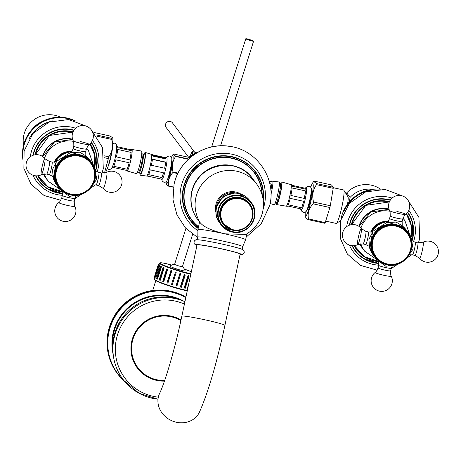 <?xml version="1.0" encoding="UTF-8"?>
<svg xmlns="http://www.w3.org/2000/svg" width="461" height="461" viewBox="0 0 461 461"><rect width="100%" height="100%" fill="white"/><g stroke="black" fill="none" stroke-linecap="round" stroke-linejoin="round"><path stroke-width="0.69" d="M199.573 221.902L200.31 222.836C203.877 227.083 212.054 230.754 224.841 233.842L245.874 234.401C254.558 229.371 260.125 221.983 262.574 212.244C264.77 201.872 262.753 192.393 256.529 183.806L252.478 178.442A34.247 33.86 -37.1 0 0 232.88 165.891A34.247 33.86 -37.1 0 0 191.932 191.759C189.759 201.993 191.724 211.322 197.832 219.741A34.247 33.86 -37.1 0 1 191.932 191.759C196.841 164.312 236.948 155.495 252.478 178.442M232.194 231.589A18.284 18.077 -37.1 0 1 218.583 209.945A18.284 18.077 -37.1 0 1 240.44 196.138A18.284 18.077 -37.1 0 1 254.051 217.782A18.284 18.077 -37.1 0 1 232.194 231.589M232.569 230.195A16.792 16.602 142.9 0 0 252.645 217.511A16.792 16.602 142.9 0 0 240.141 197.636A16.792 16.602 142.9 0 0 220.064 210.314A16.792 16.602 142.9 0 0 232.569 230.195M233.053 229.722A15.91 15.732 -37.1 0 1 221.211 210.89A15.91 15.732 -37.1 0 1 240.233 198.875A15.91 15.732 -37.1 0 1 252.081 217.707A15.91 15.732 -37.1 0 1 233.053 229.722M188.664 157.299L166.208 127.582A3.913 3.872 -37.1 0 1 169.521 121.341A3.913 3.872 -37.1 0 1 172.454 122.862L194.577 152.142M176.39 422.247A22.019 19.489 25.2 0 0 199.423 412.209C208.182 392.392 216.67 363.458 224.899 325.403A22.019 1.297 12.1 0 0 206.119 320.067A22.019 1.297 12.1 0 0 182.014 316.085A22.019 1.297 12.1 0 0 181.836 316.2C175.013 348.758 165.032 382.336 159.575 393.475A22.019 19.489 25.2 0 0 158.14 398.125A22.019 19.489 25.2 0 0 176.39 422.247M224.899 325.403L240.123 254.172A22.019 1.297 -167.9 0 0 221.338 248.836A22.019 1.297 -167.9 0 0 197.233 244.854A22.019 1.297 -167.9 0 0 197.06 244.97L181.836 316.2M190.214 156.619L189.776 156.037L191.355 155.541M189.442 157.472L189.776 156.037M190.877 157.086L191.834 154.873L192.306 155.495L192.007 156.181M191.834 154.873L194.196 154.579M193.038 155.403L192.306 155.495M197.222 152.649A13.565 13.409 142.9 0 0 192.3 154.815M191.649 155.305A13.565 13.409 142.9 0 0 189.465 157.478M346.326 194.179L346.712 192.877A26.093 25.799 -37.1 0 1 371.451 185.201A26.093 25.799 -37.1 0 1 380.532 189.16M325.685 221.101L336.202 223.424A17.126 1.971 -77.5 0 0 336.449 223.36A17.126 1.971 -77.5 0 0 341.82 207.127A17.126 1.971 -77.5 0 0 343.785 190.145A17.126 1.971 -77.5 0 0 343.756 190.105A17.126 1.971 -77.5 0 0 343.589 189.984L333.24 187.696M348.009 196.859A11.416 1.314 102.5 0 1 348.026 196.887A11.416 1.314 102.5 0 1 347.525 204.119M346.712 192.877L350.112 197.371L349.288 201.912M350.112 197.371A26.093 25.799 -37.1 0 1 372.776 189.333M380.106 189.16A36.696 36.275 142.9 0 0 375.496 189.096A36.696 36.275 142.9 0 0 341.065 218.664M373.03 189.834A36.696 36.275 142.9 0 0 343.647 212.043M32.575 128.798A26.093 25.799 -37.1 0 1 42.331 121.422M23.557 145.25A26.093 25.799 -37.1 0 1 55.061 115.325A26.093 25.799 -37.1 0 1 60.622 117.238M75.397 120.903A36.696 36.275 142.9 0 0 57.631 117.261A36.696 36.275 142.9 0 0 23.05 160.463M73.622 120.43A36.696 36.275 142.9 0 0 58 117.751A36.696 36.275 142.9 0 0 23.079 158.624M31.089 135.897A34.247 33.86 -37.1 0 1 49.569 121.929M29.129 138.784A34.247 33.86 -37.1 0 1 52.877 120.834M192.681 154.556A7.341 0.893 -73.1 0 0 192.831 151.611A7.341 0.893 -73.1 0 0 192.71 151.634L192.214 151.905A6.932 0.847 106.9 0 1 192.151 154.833M190.289 155.876A6.932 0.847 106.9 0 1 192.214 151.905M158.002 399.203A51.373 50.791 -37.1 0 1 123.923 380.544A51.373 50.791 -37.1 0 1 115.377 364.674A51.373 50.791 -37.1 0 1 148.379 300.128A51.373 50.791 -37.1 0 1 184.936 301.701M164.45 381.103A33.106 32.731 -37.1 0 1 131.362 353.985A33.106 32.731 -37.1 0 1 153.772 317.082A33.106 32.731 -37.1 0 1 181.017 319.98M113.492 356.705A50.554 49.984 -37.1 0 1 147.566 299.489A50.554 49.984 -37.1 0 1 184.942 301.673M185.858 297.38A52.352 51.753 -37.1 0 0 143.59 293.265A52.352 51.753 -37.1 0 0 109.96 359.038A52.352 51.753 -37.1 0 0 117.814 374.119L124.914 381.748A52.352 51.753 -37.1 0 1 117.814 374.119L117.388 373.548A52.352 51.753 -37.1 0 1 143.164 292.7A52.352 51.753 -37.1 0 1 185.921 297.097M182.354 266.602A4.08 0.357 -162.5 0 1 182.406 266.689A4.08 0.357 -162.5 0 1 181.438 266.625A4.08 0.357 -162.5 0 1 177.093 265.369A4.08 0.357 -162.5 0 1 174.633 264.239L185.933 228.425M252.605 41.138A4.08 0.357 -162.5 0 1 248.266 39.882A4.08 0.357 -162.5 0 1 245.799 38.753A4.08 0.357 -162.5 0 1 246.773 38.816A4.08 0.357 -162.5 0 1 251.112 40.078A4.08 0.357 -162.5 0 1 253.579 41.208A4.08 0.357 -162.5 0 1 252.605 41.138M185.115 270.763A7.993 0.703 -162.5 0 1 185.12 270.768A7.993 0.703 -162.5 0 1 185.184 270.907A7.993 0.703 -162.5 0 1 177.958 269.357A7.993 0.703 -162.5 0 1 170.005 266.228A7.993 0.703 -162.5 0 1 169.942 266.095A7.993 0.703 -162.5 0 1 170.074 266.014M158.204 264.798L154.297 277.268L158.204 264.798L158.987 265.04A18.757 1.648 17.5 0 0 158.993 265.115L158.884 265.455M159.091 264.712L158.67 264.568L159.114 264.643M158.67 264.568L158.561 264.908M154.297 277.268L154.919 277.464M158.209 264.873L158.993 265.115M154.81 277.804L158.722 265.409L159.477 265.628A18.757 1.648 17.5 0 0 159.679 265.761L155.766 278.156L154.81 277.804M158.722 265.409L159.679 265.761M158.918 265.542L155.011 277.937M156.469 278.744L160.382 266.349L161.062 266.527A18.757 1.648 17.5 0 0 161.442 266.712L157.529 279.107L156.469 278.744M160.382 266.349L161.442 266.712M160.762 266.533L156.849 278.928M159.166 279.954L163.079 267.564L163.643 267.685A18.757 1.648 17.5 0 0 164.179 267.91L160.267 280.305L159.166 279.954M163.079 267.564L164.179 267.91M163.615 267.783L159.702 280.179M162.727 281.366L166.64 268.97L167.055 269.034A18.757 1.648 17.5 0 0 167.712 269.282L163.799 281.677L162.727 281.366M166.64 268.97L167.712 269.282M167.297 269.218L163.384 281.608M166.934 282.875L171.083 270.486A18.757 1.648 17.5 0 0 171.82 270.74L167.913 283.135L166.934 282.875M170.847 270.486L171.82 270.74M171.584 270.74L167.671 283.135M171.515 284.402L175.474 271.95A18.757 1.648 17.5 0 0 176.252 272.197L172.339 284.593L171.515 284.402M175.428 272.007L176.252 272.197M176.206 272.255L172.293 284.65M176.039 285.722L179.951 273.333A18.757 1.648 17.5 0 0 180.718 273.557L176.955 286.068L176.039 285.722M176.194 285.843L179.951 273.333M180.107 273.454L180.868 273.678M180.326 286.938L184.239 274.543A18.757 1.648 17.5 0 0 184.942 274.733L185.282 274.906L181.369 287.301L180.326 286.938M180.666 287.111L184.579 274.716L184.239 274.543M184.579 274.716L185.282 274.906M184.152 287.912L188.065 275.517A18.757 1.648 17.5 0 0 188.658 275.655L189.16 275.868L185.253 288.263L184.152 287.912M184.654 288.125L188.566 275.73L188.065 275.517M188.566 275.73L189.16 275.868M187.708 288.742L187.275 288.574L188.722 283.988M164.681 380.452A32.454 32.086 -37.1 0 1 134.981 362.98A32.454 32.086 -37.1 0 1 138.502 328.584A32.454 32.086 -37.1 0 1 180.873 320.654M141.792 152.931L142.68 153.127A9.785 1.124 102.5 0 1 142.777 153.196A9.785 1.124 102.5 0 1 142.95 154.13A9.785 1.124 102.5 0 1 141.458 163.851A9.785 1.124 102.5 0 1 138.784 172.016A9.785 1.124 -77.5 0 0 139.055 173.019A9.785 1.124 -77.5 0 0 142.051 164.635A9.785 1.124 -77.5 0 0 143.273 153.905A9.785 1.124 -77.5 0 0 142.95 154.13M141.475 151.024A11.577 1.331 102.5 0 1 141.602 151.104A11.577 1.331 102.5 0 1 140.156 163.206A11.577 1.331 102.5 0 1 136.485 173.636L127.121 170.985A11.006 1.268 102.5 0 1 127.115 170.979A11.006 1.268 102.5 0 0 130.613 161.033A11.006 1.268 102.5 0 0 131.979 149.56A11.006 1.268 102.5 0 0 131.869 149.485A11.006 1.268 102.5 0 1 131.869 149.485L141.475 151.024M112.127 167.671L112.755 167.81A11.006 1.268 -77.5 0 0 113.204 167.441L126.66 170.409A11.006 1.268 102.5 0 1 126.205 170.783A11.006 1.268 102.5 0 1 126.101 170.703A11.006 1.268 102.5 0 1 125.951 170.253M117.757 146.834L130.503 149.652A11.006 1.268 102.5 0 1 130.953 149.283A11.006 1.268 102.5 0 1 131.062 149.358A11.006 1.268 102.5 0 1 131.258 150.649L117.803 147.681A11.006 1.268 -77.5 0 0 117.613 146.391A11.006 1.268 -77.5 0 0 117.503 146.31L116.875 146.172M112.691 145.82A12.228 1.406 102.5 0 1 110.83 157.334A12.228 1.406 102.5 0 1 108.179 166.231M96.879 136.145L111.671 139.412C113.383 145.803 112.415 151.6 108.773 156.809A20.958 2.409 102.5 0 1 108.566 157.708A20.958 2.409 102.5 0 1 108.358 158.596L104.468 173.048M139.055 173.019L140.634 173.365A9.785 1.124 -77.5 0 0 143.63 164.986A9.785 1.124 -77.5 0 0 144.852 154.256L143.273 153.905M139.925 173.209A11.663 1.343 -77.5 0 0 140.248 175.203A11.663 1.343 -77.5 0 0 143.803 165.211A11.663 1.343 -77.5 0 0 145.273 152.43A11.663 1.343 -77.5 0 0 144.143 154.101M146.696 175.958A11.006 1.268 -77.5 0 0 146.713 175.964A11.006 1.268 -77.5 0 0 150.073 166.53A11.006 1.268 -77.5 0 0 151.462 154.464A11.006 1.268 -77.5 0 0 151.444 154.458M140.248 175.203L147.67 176.171A11.006 1.268 -77.5 0 0 147.837 176.125L161.137 179.064A11.006 1.268 102.5 0 1 160.97 179.11L162.042 179.346A11.006 1.268 -77.5 0 0 165.413 169.919A11.006 1.268 -77.5 0 0 166.79 157.846L165.718 157.61A11.006 1.268 102.5 0 1 166.023 158.982L165.43 158.192L152.695 155.38M148.696 174.667A11.006 1.268 -77.5 0 0 150.257 169.879L163.557 172.817A11.006 1.268 102.5 0 1 161.995 177.6L148.696 174.667M161.696 179.271L162.237 181.104L163.891 182.262L165.32 182.17L166.536 181.334A12.228 1.406 -77.5 0 0 169.953 171.043A12.228 1.406 -77.5 0 0 171.705 157.939L170.714 156.458L169.694 155.985L167.706 156.342L166.444 157.771M167.695 178.954A9.439 1.083 -77.5 0 0 170.495 170.881A9.439 1.083 -77.5 0 0 171.751 160.584M166.087 184.417L168.622 186.181A17.737 2.04 -77.5 0 0 168.726 185.973C167.862 180.989 169.245 176.505 172.881 172.518A17.737 2.04 -77.5 0 0 172.944 172.253A17.737 2.04 -77.5 0 0 173.002 171.993C171.619 166.317 172.477 161.143 175.595 156.463L188.376 159.287M164.669 168.219L151.369 165.28A11.006 1.268 -77.5 0 0 152.458 159.178L165.758 162.111A11.006 1.268 102.5 0 1 164.669 168.219L165.655 162.324L152.43 159.402M178.055 173.106L173.002 171.993M161.995 177.6L163.476 172.8M173.486 187.028L168.726 185.973M172.881 172.518L177.808 173.607M168.622 186.181L173.445 187.247M175.595 156.463A17.737 2.04 -77.5 0 0 175.612 156.141L173.123 154.222L174.045 154.072L190.209 157.639M188.653 159.022L175.612 156.141M152.551 154.787L165.551 157.656A11.006 1.268 102.5 0 1 165.718 157.61M165.551 157.656L165.43 158.192M166.023 158.982L152.724 156.043A11.006 1.268 -77.5 0 0 152.418 154.677L145.273 152.43M127.23 169.273L113.781 166.3A11.006 1.268 -77.5 0 0 115.78 159.817L129.236 162.791A11.006 1.268 102.5 0 1 127.23 169.273L129.236 162.791M104.295 157.697L108.358 158.596M129.91 159.892L116.454 156.919A11.006 1.268 -77.5 0 0 117.705 149.439L131.155 152.412A11.006 1.268 102.5 0 1 129.91 159.892L131.155 152.412M108.773 156.809L104.169 155.795M93.906 132.457L109.983 136.007L112.916 137.908L111.735 138.329A20.958 2.409 102.5 0 1 111.671 139.412M111.735 138.329L95.9 134.831M131.258 150.649L130.503 149.652M111.781 151.439A10.355 1.193 102.5 0 1 109.73 160.751M116.639 146.172A11.006 1.268 102.5 0 1 115.152 158.163M138.784 172.016A9.785 1.124 102.5 0 1 138.461 172.235L137.574 172.039M279.931 184.089A9.785 1.124 -77.5 0 0 279.775 183.449A9.785 1.124 -77.5 0 0 279.677 183.38A9.785 1.124 -77.5 0 0 279.412 183.53M276.577 202.736L277.038 202.84A9.785 1.124 -77.5 0 0 280.144 193.995A9.785 1.124 -77.5 0 0 281.354 183.801A9.785 1.124 -77.5 0 0 281.262 183.732L279.677 183.38M276.335 203.099A11.577 1.331 -77.5 0 0 276.537 204.511A11.577 1.331 -77.5 0 0 276.663 204.592A11.577 1.331 -77.5 0 0 280.334 194.087A11.577 1.331 -77.5 0 0 281.763 182.06A11.577 1.331 -77.5 0 0 281.654 181.98A11.577 1.331 -77.5 0 0 280.565 183.576M286.264 206.13A11.006 1.268 -77.5 0 0 286.275 206.13A11.006 1.268 -77.5 0 0 289.767 196.144A11.006 1.268 -77.5 0 0 291.122 184.711A11.006 1.268 -77.5 0 0 291.024 184.636A11.006 1.268 -77.5 0 0 291.012 184.631L291.928 184.838A11.006 1.268 -77.5 0 1 292.038 184.913A11.006 1.268 -77.5 0 1 292.234 186.204L305.683 189.171L304.934 188.174A11.006 1.268 102.5 0 1 305.384 187.806A11.006 1.268 102.5 0 1 305.493 187.886A11.006 1.268 102.5 0 1 305.683 189.171M292.188 185.362L304.934 188.174M276.663 204.592L287.18 206.332A11.006 1.268 -77.5 0 0 287.635 205.963L301.085 208.937A11.006 1.268 102.5 0 1 300.635 209.306L301.609 209.519A11.006 1.268 -77.5 0 0 304.986 200.091A11.006 1.268 -77.5 0 0 306.467 188.1A11.006 1.268 -77.5 0 0 306.358 188.025L305.384 187.806M300.635 209.306A11.006 1.268 102.5 0 1 300.526 209.225A11.006 1.268 102.5 0 1 300.382 208.781M301.264 209.444L301.805 211.276L303.459 212.435L304.888 212.348L306.11 211.507A12.228 1.406 -77.5 0 0 309.521 201.215A12.228 1.406 -77.5 0 0 311.273 188.111L310.265 186.624L309.273 186.163L307.291 186.503L306.012 187.944M306.911 210.026L306.974 210.037A10.355 1.193 -77.5 0 0 310.259 200.673A10.355 1.193 -77.5 0 0 311.544 189.886A10.355 1.193 -77.5 0 0 311.44 189.811L311.377 189.799M313.163 203.831L329.88 207.519L325.224 222.6L308.507 218.906C307.383 213.287 308.933 208.263 313.163 203.831A20.958 2.409 -77.5 0 0 313.371 202.938A20.958 2.409 -77.5 0 0 313.578 202.045C311.872 195.654 312.835 189.857 316.482 184.648A20.958 2.409 -77.5 0 0 316.546 183.564L313.67 181.421L314.788 181.242L331.505 184.936L333.257 187.252L316.546 183.564M279.401 183.974L280.271 184.164A9.785 1.124 102.5 0 1 279.043 194.894A9.785 1.124 102.5 0 1 276.047 203.272L275.177 203.082M272.607 181.219A11.006 1.268 102.5 0 1 272.624 181.225L279.078 181.98A11.663 1.343 102.5 0 1 277.631 194.767A11.663 1.343 102.5 0 1 274.047 204.753L270.117 203.462M269.091 180.914L271.201 181.375A11.006 1.268 102.5 0 1 271.65 181.006L272.624 181.225A11.006 1.268 102.5 0 1 271.247 193.292A11.006 1.268 102.5 0 1 270.976 194.421M271.65 181.006A11.006 1.268 102.5 0 1 271.915 181.628L269.12 181.012M269.8 183.68L271.852 184.135A11.006 1.268 102.5 0 1 270.97 189.823L270.763 189.776M270.901 189.811L271.852 184.135M305.585 190.935A11.006 1.268 102.5 0 1 304.335 198.414L305.585 190.935L292.13 187.961A11.006 1.268 -77.5 0 1 290.885 195.441L304.335 198.414M316.482 184.648L333.199 188.336L330.295 205.733L313.578 202.045M303.661 201.313A11.006 1.268 102.5 0 1 301.661 207.796L303.661 201.313L290.205 198.345A11.006 1.268 -77.5 0 1 288.206 204.822L301.661 207.796M305.217 217.684L308.155 219.609A20.958 2.409 -77.5 0 0 308.507 218.906M308.155 219.609L324.872 223.297A20.958 2.409 -77.5 0 0 325.224 222.6M329.88 207.519A20.958 2.409 -77.5 0 0 330.295 205.733M333.199 188.336A20.958 2.409 -77.5 0 0 333.257 187.252M59.129 186.791A19.898 19.673 -37.1 0 1 79.494 155.507A19.898 19.673 -37.1 0 1 90.875 162.802L91.105 163.102A19.898 19.673 -37.1 0 1 70.74 194.386A19.898 19.673 -37.1 0 1 55.931 170.835A19.898 19.673 -37.1 0 1 91.105 163.102C94.649 167.994 95.796 173.417 94.534 179.369C91.681 195.308 68.384 200.431 59.354 187.091L59.129 186.791M94.194 179.346A19.495 19.276 -37.1 0 1 70.885 194.069A19.495 19.276 -37.1 0 1 56.375 170.991A19.495 19.276 -37.1 0 1 79.684 156.267A19.495 19.276 -37.1 0 1 94.194 179.346M43.835 167.677A8.252 0.951 -77.5 0 0 44.942 158.688L44.942 158.688A8.252 0.951 -77.5 0 0 42.337 165.701A8.252 0.951 -77.5 0 0 41.404 174.731L41.404 174.731A8.252 0.951 -77.5 0 0 43.835 167.677M56.386 161.949L52.525 169.429L53.067 176.557L53.574 177.185M67.588 205.45A8.252 0.801 -166.9 0 1 58.847 202.535L58.847 202.535A10.603 10.603 0 0 0 62.938 221.24A10.603 10.603 0 0 0 74.866 206.263L74.866 206.263A8.252 0.801 -166.9 0 1 67.588 205.45M74.866 206.263C74.457 206.54 74.261 204.77 74.273 200.956L74.872 198.374A6.442 0.622 -166.9 0 1 69.185 197.688A6.442 0.622 -166.9 0 1 62.327 195.452L62.252 191.165L69.496 196.409L75.806 195.314M105.748 181.352A8.252 0.951 102.5 0 1 103.143 188.365A8.252 0.951 102.5 0 1 103.137 188.365A10.603 10.603 0 0 0 121.808 184.072A10.603 10.603 0 0 0 106.681 172.322L106.681 172.322A8.252 0.951 102.5 0 1 105.748 181.352M93.134 184.36L96.747 179.191L95.312 171.048M86.293 156.769L85.832 155.887L85.758 151.594A6.442 0.622 13.1 0 1 80.07 150.908A6.442 0.622 13.1 0 1 73.213 148.678L73.812 146.091A6.442 0.622 13.1 0 0 80.669 148.327A6.442 0.622 13.1 0 0 86.363 149.012C88.051 145.567 89.013 144.068 89.238 144.512A10.603 10.603 0 0 0 85.147 125.813A10.603 10.603 0 0 0 73.218 140.784L73.218 140.784A8.252 0.801 13.1 0 0 81.989 143.578A8.252 0.801 13.1 0 0 89.238 144.512L89.238 144.512A8.252 0.801 13.1 0 0 80.491 141.602M85.832 155.887L79.776 152.211L71.23 152.591M71.236 152.51L86.219 156.677M53.488 177.036L56.259 161.949M410.918 249.245C412.18 243.293 411.039 237.87 407.489 232.978A19.898 19.673 -37.1 0 0 372.315 240.711A19.898 19.673 -37.1 0 0 375.744 256.967C384.774 270.307 408.066 265.184 410.918 249.245A19.898 19.673 -37.1 0 1 375.744 256.967L375.519 256.668A19.898 19.673 -37.1 0 1 395.878 225.389A19.898 19.673 -37.1 0 1 407.265 232.678L407.489 232.978A19.898 19.673 -37.1 0 1 410.918 249.234M410.584 249.222A19.495 19.276 -37.1 0 1 387.275 263.946A19.495 19.276 -37.1 0 1 372.759 240.867A19.495 19.276 -37.1 0 1 396.068 226.149A19.495 19.276 -37.1 0 1 410.584 249.222M360.22 237.553A8.252 0.951 -77.5 0 0 361.332 228.564L361.332 228.564A8.252 0.951 -77.5 0 0 358.727 235.577A8.252 0.951 -77.5 0 0 357.788 244.607L357.788 244.607A8.252 0.951 -77.5 0 0 360.22 237.553M372.776 231.831L368.915 239.305L369.451 246.433L369.958 247.061M383.978 275.326A8.252 0.801 -166.9 0 1 375.237 272.411L375.237 272.411A10.603 10.603 0 0 0 379.328 291.116A10.603 10.603 0 0 0 391.256 276.139A8.252 0.801 -166.9 0 1 391.256 276.145A8.252 0.801 -166.9 0 1 383.978 275.326M391.256 276.139C390.847 276.416 390.651 274.647 390.657 270.838L391.262 268.25A6.442 0.622 -166.9 0 1 385.569 267.564A6.442 0.622 -166.9 0 1 378.712 265.329L378.637 261.041L385.88 266.285L392.196 265.19M422.132 251.228A8.252 0.951 102.5 0 1 419.527 258.241L419.527 258.241A10.603 10.603 0 0 0 438.192 253.953A10.603 10.603 0 0 0 423.071 242.198L423.071 242.198A8.252 0.951 102.5 0 1 422.132 251.228M409.524 254.236L413.131 249.073L411.702 240.924M389.603 210.66A8.252 0.801 13.1 0 0 389.603 210.665A8.252 0.801 13.1 0 0 398.379 213.455A8.252 0.801 13.1 0 0 405.622 214.388L405.622 214.388A8.252 0.801 13.1 0 0 396.881 211.478M402.683 226.645L402.223 225.763L396.166 222.093L387.62 222.467M387.62 222.386L402.603 226.553M369.872 246.912L372.649 231.831M197.734 230.656A42.873 42.383 -37.1 0 1 181.133 186.688A42.873 42.383 -37.1 0 1 232.39 154.308A42.873 42.383 -37.1 0 1 264.303 205.053A42.873 42.383 -37.1 0 1 263.15 209.098M263.559 195.844L263.254 200.708A40.758 40.297 142.9 0 0 263.559 195.844A40.758 40.297 142.9 0 0 232.165 156.688A40.758 40.297 142.9 0 0 183.432 187.471A40.758 40.297 142.9 0 0 198.161 228.5M252.461 178.419A34.247 33.86 142.9 0 0 232.701 165.66A34.247 33.86 142.9 0 0 191.753 191.522A34.247 33.86 142.9 0 0 197.809 219.718M198.541 226.731A39.11 38.661 -37.1 0 1 185.08 187.881A39.11 38.661 -37.1 0 1 231.837 158.348A39.11 38.661 -37.1 0 1 261.929 194.346M198.236 228.16A40.435 39.974 -37.1 0 1 183.772 187.575A40.435 39.974 -37.1 0 1 232.119 157.04A40.435 39.974 -37.1 0 1 263.093 199.469M262.234 195.383A39.404 38.954 142.9 0 0 231.883 158.037A39.404 38.954 142.9 0 0 184.775 187.794A39.404 38.954 142.9 0 0 198.472 227.043M216.336 208.643A15.899 15.72 -37.1 0 1 236.747 193.217M234.148 193.142L223.049 196.323L216.97 206.136M240.93 194.121A16.682 16.492 142.9 0 0 216.065 212.913M200.31 222.836A34.247 33.86 -37.1 0 1 195.983 197.118A34.247 33.86 -37.1 0 1 236.931 171.256A34.247 33.86 -37.1 0 1 256.529 183.806M174.108 184.037A49.091 48.532 -37.1 0 1 232.799 146.967M219.759 223.055A18.757 18.544 -37.1 0 1 238.948 193.568A18.757 18.544 -37.1 0 1 249.683 200.443L251.222 202.483A18.757 18.544 142.9 0 0 218.07 209.772A18.757 18.544 142.9 0 0 232.027 231.969A18.757 18.544 142.9 0 0 251.222 202.483C261.998 215.189 248.133 236.487 232.039 231.975L221.297 225.095L219.759 223.055C208.983 210.349 222.842 189.056 238.942 193.562L249.683 200.443M240.089 198.178A16.308 16.123 -37.1 0 1 249.424 204.154L249.603 204.39A16.308 16.123 142.9 0 0 220.773 210.729A16.308 16.123 142.9 0 0 232.909 230.033A16.308 16.123 142.9 0 0 249.603 204.39C258.967 215.443 246.917 233.963 232.914 230.039L223.401 223.821A16.308 16.123 -37.1 0 1 240.089 198.178M240.025 254.616A23.321 1.371 -167.9 0 0 241.212 254.564A23.321 1.371 -167.9 0 0 221.499 248.796A23.321 1.371 -167.9 0 0 195.971 244.572A23.321 1.371 -167.9 0 0 196.968 245.413M242.647 246.693A22.929 1.348 -167.9 0 0 223.101 241.109A22.929 1.348 -167.9 0 0 197.994 236.954A22.929 1.348 -167.9 0 0 197.809 237.11L197.936 229.555A24.381 1.435 -167.9 0 1 198.126 229.428A24.381 1.435 -167.9 0 1 224.824 233.842A24.381 1.435 -167.9 0 1 245.621 239.749L242.647 246.693C242.106 248.151 242.256 249.182 243.097 249.793A24.26 1.429 -167.9 0 0 222.6 244.169A24.26 1.429 -167.9 0 0 196.132 239.76A24.26 1.429 -167.9 0 0 196.04 239.778M346.689 226.633A34.656 34.264 -37.1 0 1 347.289 223.372A34.656 34.264 -37.1 0 1 392.057 198.115M408.832 210.279A34.656 34.264 -37.1 0 1 414.52 238.222A34.656 34.264 -37.1 0 1 413.511 241.714M412.802 238.13A32.622 32.247 -37.1 0 1 412.036 240.867L412.802 238.13L412.341 221.701A32.622 32.247 -37.1 0 1 412.802 238.124M363.573 258.558L378.942 263.467A32.622 32.247 -37.1 0 1 373.802 262.758A32.622 32.247 -37.1 0 1 363.573 258.558A32.622 32.247 -37.1 0 1 351.979 245.69M349.294 225.216A32.622 32.247 -37.1 0 1 349.519 224.15A32.622 32.247 -37.1 0 1 390.404 199.993M378.752 265.156A34.656 34.264 -37.1 0 1 373.087 264.389A34.656 34.264 -37.1 0 1 349.352 245.085M407.731 212.216A32.622 32.247 -37.1 0 1 412.341 221.701M349.686 225.077A32.293 31.924 -37.1 0 1 349.864 224.259A32.293 31.924 -37.1 0 1 390.202 200.305M407.524 212.486A32.293 31.924 -37.1 0 1 412.514 238.095A32.293 31.924 -37.1 0 1 411.794 240.688M363.251 255.751A30.438 30.092 -37.1 0 1 354.434 245.644M378.775 261.612A30.726 30.38 -37.1 0 1 374.257 260.961A30.726 30.38 -37.1 0 1 354.111 245.684M351.368 224.668A30.726 30.38 -37.1 0 1 351.386 224.593A30.726 30.38 -37.1 0 1 389.441 201.711M406.452 213.679A30.726 30.38 -37.1 0 1 410.999 237.761A30.726 30.38 -37.1 0 1 410.947 237.957M351.731 224.616A30.438 30.092 -37.1 0 1 389.309 202.022M406.233 213.881A30.438 30.092 -37.1 0 1 409.731 220.629M351.876 224.599A30.397 30.051 -37.1 0 1 389.268 202.131M406.21 213.904A30.397 30.051 -37.1 0 1 410.843 237.64M363.038 249.084A25.28 24.998 -37.1 0 1 359.908 243.892M378.735 261.427A30.397 30.051 -37.1 0 1 374.453 260.799A30.397 30.051 -37.1 0 1 354.497 245.638M358.889 226.311A25.28 24.998 -37.1 0 1 388.975 209.052M402.977 218.088L403.277 218.479A25.28 24.992 -37.1 0 0 402.977 218.088A25.28 24.998 -37.1 0 1 403.375 218.606M389.038 209.265L370.725 212.002L359.096 226.455A25.28 24.992 -37.1 0 1 388.813 209.213A25.28 24.992 -37.1 0 1 389.044 209.265M402.908 218.307A25.28 24.992 -37.1 0 1 404.914 220.646L403.277 218.479M360.917 228.068A25.28 24.992 -37.1 0 1 389.862 211.259M370.748 232.137A16.988 16.798 -37.1 0 1 388.381 221.395M371.497 232.067A16.469 16.285 -37.1 0 1 385.552 222.006M377.645 260.148L364.582 251.124A25.28 24.992 -37.1 0 1 360.767 243.788M362.945 248.957A25.28 24.992 -37.1 0 1 359.983 243.881L364.582 251.124M378.942 263.179A32.293 31.924 -37.1 0 1 373.906 262.482A32.293 31.924 -37.1 0 1 352.371 245.719M30.305 156.757A34.656 34.264 -37.1 0 1 30.899 153.496A34.656 34.264 -37.1 0 1 75.667 128.239M92.448 140.403A34.656 34.264 -37.1 0 1 98.13 168.346A34.656 34.264 -37.1 0 1 97.121 171.838M96.412 168.253A32.622 32.247 -37.1 0 1 95.652 170.991L96.412 168.253L95.951 151.825A32.622 32.247 -37.1 0 1 96.412 168.248M47.183 188.676L62.552 193.591A32.622 32.247 -37.1 0 1 57.418 192.882A32.622 32.247 -37.1 0 1 47.183 188.676A32.622 32.247 -37.1 0 1 35.595 175.814M32.904 155.34A32.622 32.247 -37.1 0 1 33.134 154.274A32.622 32.247 -37.1 0 1 74.019 130.117M62.362 195.28A34.656 34.264 -37.1 0 1 56.697 194.513A34.656 34.264 -37.1 0 1 32.962 175.209M91.341 142.334A32.622 32.247 -37.1 0 1 95.951 151.825M33.296 155.201A32.293 31.924 -37.1 0 1 33.48 154.377A32.293 31.924 -37.1 0 1 73.812 130.423M91.14 142.61A32.293 31.924 -37.1 0 1 96.124 168.219A32.293 31.924 -37.1 0 1 95.41 170.812M46.861 185.875A30.438 30.092 -37.1 0 1 38.05 175.768M62.385 191.736A30.726 30.38 -37.1 0 1 57.873 191.085A30.726 30.38 -37.1 0 1 37.721 175.808M34.978 154.792A30.726 30.38 -37.1 0 1 34.996 154.717A30.726 30.38 -37.1 0 1 73.057 131.834M90.062 143.803A30.726 30.38 -37.1 0 1 94.609 167.879A30.726 30.38 -37.1 0 1 94.563 168.075M35.347 154.74A30.438 30.092 -37.1 0 1 72.924 132.146M89.849 144.005A30.438 30.092 -37.1 0 1 93.341 150.753M35.491 154.723A30.397 30.051 -37.1 0 1 72.878 132.255M89.826 144.022A30.397 30.051 -37.1 0 1 94.453 167.764M46.653 179.208A25.28 24.998 -37.1 0 1 43.524 174.016M62.344 191.551A30.397 30.051 -37.1 0 1 58.063 190.923A30.397 30.051 -37.1 0 1 38.107 175.762M42.498 156.435A25.28 24.998 -37.1 0 1 72.584 139.176M86.593 148.212L86.893 148.603A25.28 24.992 -37.1 0 0 86.593 148.212A25.28 24.998 -37.1 0 1 86.985 148.73M42.706 156.579A25.28 24.992 -37.1 0 1 72.429 139.337A25.28 24.992 -37.1 0 1 72.654 139.389L54.34 142.126L42.706 156.579M86.518 148.43A25.28 24.992 -37.1 0 1 88.529 150.764L86.893 148.603M44.527 158.192A25.28 24.992 -37.1 0 1 73.478 141.383M54.358 162.26A16.988 16.798 -37.1 0 1 71.997 151.513M55.107 162.191A16.469 16.285 -37.1 0 1 69.162 152.13M61.255 190.272L48.192 181.248A25.28 24.992 -37.1 0 1 44.383 173.906M46.555 179.081A25.28 24.992 -37.1 0 1 43.593 174.004L48.192 181.248M62.552 193.303A32.293 31.924 -37.1 0 1 57.516 192.606A32.293 31.924 -37.1 0 1 35.981 175.843M158.325 397.169A49.114 48.555 -37.1 0 1 117.682 364.173A49.114 48.555 -37.1 0 1 149.231 302.474A49.114 48.555 -37.1 0 1 184.429 304.081M123.94 380.561A52.11 51.523 -37.1 0 1 110.237 359.033A52.11 51.523 -37.1 0 1 143.717 293.559A52.11 51.523 -37.1 0 1 185.8 297.656M113.078 354.071A48.267 47.719 -37.1 0 1 145.238 297.639A48.267 47.719 -37.1 0 1 183.363 300.958M112.663 347.41A47.69 47.149 -37.1 0 1 145.434 298.209A47.69 47.149 -37.1 0 1 177.064 298.74M190.906 273.765A18.348 1.608 -162.5 0 1 179.859 270.889A18.348 1.608 -162.5 0 1 160.549 263.571A18.348 1.608 -162.5 0 1 171.671 265.063L163.292 263.052L160.036 262.822L159.552 263.243A18.757 1.648 17.5 0 0 159.702 263.559A18.757 1.648 17.5 0 0 179.79 271.333A18.757 1.648 17.5 0 0 190.808 274.214M154.815 279.654A18.348 1.608 17.5 0 0 174.581 287.624C162.024 283.601 155.386 280.997 154.671 279.821L154.516 279.199A18.757 1.648 -162.5 0 0 154.666 279.522A18.757 1.648 -162.5 0 0 174.754 287.289A18.757 1.648 -162.5 0 0 187.339 290.465M174.592 287.624A18.348 1.608 17.5 0 0 187.27 290.793M184.354 269.068A18.348 1.608 -162.5 0 1 191.332 271.765L184.354 269.068M166.133 181.72A14.441 1.66 -77.5 0 0 170.945 171.486A14.441 1.66 -77.5 0 0 173.134 158.06A14.441 1.66 -77.5 0 0 171.498 157.42M305.257 212.187A16.613 1.907 -77.5 0 0 305.459 216.03A16.613 1.907 -77.5 0 0 310.714 201.918A16.613 1.907 -77.5 0 0 313.244 185.8A16.613 1.907 -77.5 0 0 310.789 187.137M48.636 168.559A6.442 0.738 -77.5 0 0 49.442 161.494L44.942 158.688A10.603 10.603 0 0 0 26.277 162.975A10.603 10.603 0 0 0 41.404 174.731L46.665 174.074A6.442 0.738 -77.5 0 0 48.636 168.559M46.665 174.074L49.246 174.644A6.442 0.738 -77.5 0 0 51.223 169.129A6.442 0.738 -77.5 0 0 52.03 162.065L49.442 161.494M74.273 200.956A6.442 0.622 -166.9 0 1 68.58 200.27A6.442 0.622 -166.9 0 1 61.722 198.04C60.028 201.486 59.071 202.984 58.847 202.535M92.845 184.878L96.055 184.982A6.442 0.738 102.5 0 0 98.032 179.467A6.442 0.738 102.5 0 0 98.833 172.402L101.42 172.973A6.442 0.738 102.5 0 1 100.613 180.038A6.442 0.738 102.5 0 1 98.642 185.558L103.137 188.365M89.618 159.788L85.861 155.985A20.71 20.474 -37.1 0 1 89.618 159.788L91.514 162.289C103.408 176.315 88.097 199.838 70.32 194.859A20.71 20.474 142.9 0 0 91.514 162.289A20.71 20.474 142.9 0 0 57.723 163.718A20.71 20.474 142.9 0 0 70.314 194.853M79.638 154.879A20.549 20.313 -37.1 0 1 94.937 179.196A20.549 20.313 -37.1 0 1 70.366 194.715A20.549 20.313 -37.1 0 1 55.072 170.397A20.549 20.313 -37.1 0 1 79.638 154.879M56.57 184.763A20.71 20.474 -37.1 0 1 52.836 176.367L56.57 184.763L58.466 187.264C61.503 191.2 65.456 193.729 70.32 194.859M55.245 162.174A20.71 20.474 -37.1 0 1 71.824 151.767L55.239 162.174M365.026 238.435A6.442 0.738 -77.5 0 0 365.832 231.37L361.332 228.564A10.603 10.603 0 0 0 342.667 232.851A10.603 10.603 0 0 0 357.788 244.607L363.049 243.955A6.442 0.738 -77.5 0 0 365.026 238.435M363.049 243.955L365.636 244.526A6.442 0.738 -77.5 0 0 367.613 239.005A6.442 0.738 -77.5 0 0 368.414 231.941L365.832 231.37M390.657 270.838A6.442 0.622 -166.9 0 1 384.97 270.146A6.442 0.622 -166.9 0 1 378.112 267.916C376.418 271.362 375.461 272.86 375.237 272.411M409.23 254.754L412.445 254.864A6.442 0.738 102.5 0 0 414.416 249.343A6.442 0.738 102.5 0 0 415.223 242.279L417.81 242.849A6.442 0.738 102.5 0 1 417.003 249.914A6.442 0.738 102.5 0 1 415.033 255.434M397.059 218.203A6.442 0.622 13.1 0 0 402.747 218.889C404.441 215.443 405.398 213.944 405.622 214.388A10.603 10.603 0 0 0 401.531 195.689A10.603 10.603 0 0 0 389.603 210.665C390.012 210.389 390.208 212.158 390.202 215.967A6.442 0.622 13.1 0 0 397.059 218.203M390.202 215.967L389.597 218.554A6.442 0.622 13.1 0 0 396.454 220.784A6.442 0.622 13.1 0 0 402.148 221.476L402.747 218.889M386.71 264.735A20.71 20.474 142.9 0 0 407.899 232.165A20.71 20.474 142.9 0 0 374.107 233.594A20.71 20.474 142.9 0 0 386.704 264.735C404.487 269.714 419.798 246.191 407.899 232.165L406.008 229.664A20.71 20.474 -37.1 0 0 402.251 225.861L406.008 229.664M396.028 224.755A20.549 20.313 -37.1 0 1 411.321 249.078A20.549 20.313 -37.1 0 1 386.756 264.591A20.549 20.313 -37.1 0 1 371.457 240.273A20.549 20.313 -37.1 0 1 396.028 224.755M372.961 254.639A20.71 20.474 -37.1 0 1 369.226 246.243L372.961 254.639L374.851 257.14C377.893 261.076 381.841 263.606 386.704 264.735M371.629 232.05A20.71 20.474 -37.1 0 1 388.214 221.643L371.629 232.05M246.186 237.104L261.237 223.7L269.702 205.445C276.681 178.92 257.002 149.773 229.809 146.373C205.168 141.994 179.191 159.581 174.074 184.095L173.008 199.757L176.966 214.907L185.535 227.999L197.844 237.669M199.55 222.012L197.832 219.741M242.29 254.558L240.02 254.645M196.956 245.442L194.461 243.99L194 243.201L194.231 240.988L195.787 239.841M197.809 237.11C197.648 238.683 197.124 239.559 196.23 239.737L195.85 239.818M246.889 233.813L245.621 239.749M199.596 221.799L197.936 229.555M242.353 254.541C244.607 253.527 244.854 251.942 243.097 249.793M348.026 196.887L343.785 190.145M340.523 220.721L336.449 223.36M418.381 242.959L419.666 238.562L418.922 217.442L407.605 199.648M403.421 196.317L385.062 189.425L365.55 191.96L349.444 203.318L340.495 220.854L340.276 238.233L347.375 254.057L360.496 265.398L377.202 270.175M410.889 237.784L411.137 225.291L406.302 213.818M389.332 201.97L365.763 205.37L351.68 224.622M410.031 235.675L404.914 220.646M378.752 261.514L364.478 256.725L354.348 245.655M411.834 254.749L391.176 268.625M101.996 173.082L103.281 168.686L102.532 147.566L91.22 129.766M87.031 126.441L68.672 119.549L49.16 122.084L33.054 133.442L24.105 150.978L23.886 168.357L30.991 184.175L44.106 195.522L60.817 200.299M94.505 167.908L94.747 155.415L89.918 143.941M72.942 132.094L49.373 135.494L35.29 154.746M93.641 165.799L88.529 150.764M62.362 191.632L48.088 186.849L37.963 175.779M95.45 184.873L74.786 198.743M192.831 151.611L196.686 152.781M123.923 380.544L139.072 393.268L158.002 399.214M155.801 280.657L152.7 290.488M245.799 38.753L211.645 146.973M253.579 41.208L220.554 145.832M192.617 234.338L182.406 266.689M185.172 270.924A9.785 9.785 0 0 0 182.418 266.66M174.644 264.205A9.785 9.785 0 0 0 169.936 266.118M159.552 263.243L158.987 265.04M154.931 277.885L154.516 279.199M187.264 290.799L174.586 287.624M130.953 149.283L131.869 149.485M112.968 143.388L114.68 143.181L115.699 143.659L116.719 145.227L116.639 150.274L115.158 158.198L113.625 163.891L111.614 168.438L109.989 169.464L108.859 169.458L107.407 168.547M112.916 137.908L112.709 145.682L110.461 157.748L108.11 166.461L105.529 172.794M166.041 181.79L166.093 184.423M173.111 154.233L171.446 157.316M126.205 170.783L127.121 170.985M291.024 184.636L281.654 181.98M310.731 187.068L312.183 183.587L313.664 181.427M305.17 212.227L305.222 217.707M56.207 161.967L52.03 162.065M73.213 148.678L71.317 152.412M85.758 151.594L86.363 149.012M73.218 140.784C73.622 140.513 73.823 142.276 73.812 146.091M98.833 172.402L95.006 170.484M96.055 184.982L98.642 185.558M106.681 172.322L101.42 172.973M74.872 198.374L76.261 195.285M62.327 195.452L61.722 198.04M49.246 174.644L53.078 176.563M372.592 231.843L368.414 231.941M412.445 254.864L415.027 255.434L419.527 258.241M402.223 225.763L402.148 221.476M389.597 218.554L387.707 222.294M415.223 242.279L411.396 240.365M423.071 242.198L417.81 242.849M391.262 268.25L392.645 265.161M378.712 265.329L378.112 267.916M365.636 244.526L369.463 246.439"/></g></svg>
